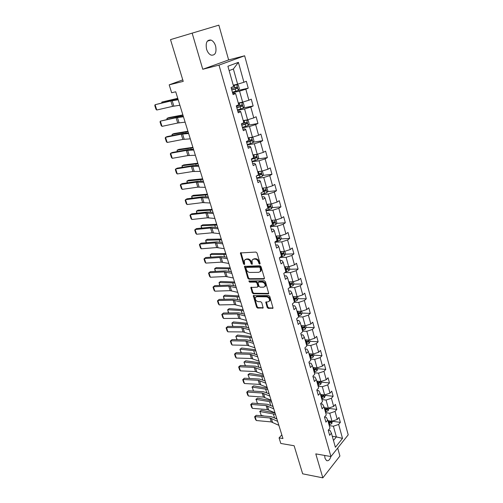 <?xml version="1.0" encoding="UTF-8"?>
<svg xmlns="http://www.w3.org/2000/svg" width="503" height="503" viewBox="0 0 503 503"><rect width="100%" height="100%" fill="white"/><g stroke="black" fill="none" stroke-linecap="round" stroke-linejoin="round"><path stroke-width="0.75" d="M259.711 264.144L260.101 263.453L257.039 253.028L255.908 252.072L240.428 252.94L243.49 263.855L244.263 264.509L244.615 264.289L244.32 260.365L245.936 259.353L247.168 259.315C248.828 259.454 250.022 260.466 250.739 262.34L251.135 263.666L251.921 264.327L252.286 264.1L251.99 260.17L253.65 259.127L254.908 259.089C256.599 259.234 257.8 260.246 258.523 262.138L258.919 263.478L259.711 264.144M324.655 455.441L324.995 458.246L326.51 460.566C328.34 461.251 329.805 459.912 330.899 456.542M215.642 46.131C214.662 43 213.121 40.976 211.021 40.07C206.928 39.674 205.444 42.698 206.557 49.131C207.544 52.23 209.066 54.23 211.128 55.129C215.234 55.537 216.736 52.538 215.642 46.131M267.181 307.427L268.288 308.377L273.047 308.157L269.809 296.493L268.69 295.538L253.305 295.682L256.574 307.17L257.662 308.106L263.163 307.924L261.78 302.655L260.686 301.712L258.209 301.668C255.964 301.046 255.008 299.669 255.329 297.531L256.719 296.701L266.502 296.827C268.772 297.43 269.753 298.813 269.438 300.976L267.986 301.844L265.804 302.133L267.181 307.427L267.759 306.943L268.866 307.893L273.072 307.993L272.5 308.484M192.133 33.085L202.766 69.269L228.632 59.926L218.862 25.15L170.511 39.624L183.224 81.379L169.19 84.844L171.649 92.747L175.723 91.785L282.956 438.541L279.071 437.899L280.806 443.464L294.123 445.746L302.668 473.826L322.832 477.85L339.915 456.007L337.689 448.072M202.766 69.269L219 65.12L330.936 456.548L315.79 453.882L322.832 477.85M263.842 279.071L264.408 278.102L261.057 266.691L259.925 265.735L244.477 266.37L247.834 278.234L248.935 279.171L263.842 279.071L264.427 278.618M265.465 281.705L268.747 293.557L268.206 293.884L253.33 293.746L252.236 292.809L250.834 287.471L257.322 287.175L257.869 286.232L256.92 283.063L255.813 282.12L249.582 282.145L248.834 281.039L264.339 280.749L265.465 281.705M219 65.12L244.64 55.783L348.214 434.85L330.936 456.548M332.37 421.263L340.355 422.375L338.984 417.415L337.268 419.464L335.048 411.441L336.777 409.417L335.394 404.381L333.652 406.399L331.402 398.263L333.156 396.27L331.747 391.164L329.987 393.145L327.698 384.896L329.484 382.94L328.057 377.759L326.265 379.708L323.945 371.34L325.755 369.416L324.309 364.166L322.492 366.071L320.141 357.589L321.977 355.703L320.505 350.371L318.663 352.245L316.274 343.637L318.141 341.789L316.651 336.381L314.777 338.211L312.357 329.478L314.249 327.667L312.734 322.184L310.835 323.976L308.383 315.111L310.301 313.344L308.767 307.779L306.836 309.527L304.346 300.53L306.296 298.807L304.736 293.161L302.775 294.865L300.247 285.735L302.228 284.057L300.643 278.322L298.656 279.989L296.091 270.715L298.097 269.08L296.493 263.264L294.475 264.88L291.866 255.467L293.909 253.877L292.281 247.973L290.225 249.545L287.584 239.988L289.653 238.447L287.999 232.449L285.918 233.97L283.227 224.269L285.333 222.779L283.654 216.686L281.535 218.157L278.807 208.305L280.951 206.865L279.247 200.678L277.09 202.099L274.317 192.089L276.493 190.706L274.764 184.425L272.576 185.783L269.759 175.616L271.972 174.29L270.212 167.908L267.986 169.215L265.125 158.885L267.376 157.615L265.59 151.133L263.327 152.378L260.422 141.884L262.704 140.677L260.887 134.087L258.592 135.276L255.637 124.612L257.964 123.461L256.115 116.765L253.776 117.891L250.777 107.051L253.141 105.97L251.267 99.166L248.884 100.223L245.835 89.207L248.237 88.188L246.332 81.272L243.917 82.266L238.403 62.353L227.909 66.251L233.618 86.485L231.091 87.522L233.096 94.602L235.605 93.539L234.712 93.181L232.814 93.596M340.355 422.375L338.651 424.438L342.512 438.396L335.394 447.28L331.414 433.177L329.647 435.321L328.22 430.279L329.999 428.154L327.711 420.049L325.919 422.155L324.466 417.037L326.258 417.295L327.711 420.049M235.605 93.539L238.762 104.731L236.278 105.837L238.252 112.798L240.723 111.666L243.823 122.675L241.383 123.845L243.326 130.692L245.753 129.497L248.803 140.324L246.401 141.563L248.312 148.297L250.695 147.033L253.701 157.684L251.343 158.986L253.216 165.613L255.568 164.286L258.523 174.767L256.197 176.132L258.045 182.652L260.353 181.262L263.264 191.58L260.982 193.001L262.799 199.414L265.068 197.968L267.929 208.123L265.685 209.6L267.47 215.913L269.702 214.416L272.525 224.407L270.312 225.935L272.073 232.153L274.273 230.6L277.046 240.434L274.871 242.018L276.606 248.136L278.763 246.533L281.498 256.216L279.36 257.85L281.064 263.874L283.189 262.22L285.88 271.752L283.774 273.437L285.452 279.372L287.546 277.669L290.193 287.056L288.125 288.785L289.778 294.626L291.841 292.878L294.45 302.127L292.406 303.906L294.035 309.659L296.066 307.861L298.637 316.972L296.625 318.789L298.235 324.46L300.228 322.618L302.762 331.59L300.781 333.458L302.366 339.041L304.328 337.161L306.824 346.001L304.875 347.906L306.434 353.408L308.37 351.484L310.829 360.192L308.911 362.141L310.445 367.561L312.35 365.599L314.771 374.182L312.885 376.169L314.4 381.507L316.274 379.507L318.663 387.964L316.802 389.988L318.292 395.251L320.141 393.214L322.492 401.551L320.663 403.613L322.134 408.801L323.957 406.726L326.271 414.95L324.466 417.037M325.636 412.693L329.742 413.233L331.986 421.25L327.887 420.678M331.986 421.25L337.268 419.464M329.742 413.233L335.048 411.441M321.939 399.571L326.057 400.061L328.333 408.191L324.221 407.669M320.725 403.834L322.517 404.054L323.957 406.726M328.333 408.191L333.652 406.399M326.057 400.061L331.402 398.263M318.185 386.266L322.316 386.7L324.624 394.943L320.499 394.478M316.928 390.429L318.726 390.624L320.141 393.214M324.624 394.943L329.987 393.145M322.316 386.7L327.698 384.896M314.375 372.773L318.525 373.151L320.864 381.513L316.727 381.098M313.073 376.829L314.878 377.005L316.274 379.507M320.864 381.513L326.265 379.708M318.525 373.151L323.945 371.34M310.514 359.079L314.677 359.406L317.047 367.888L312.897 367.53M309.163 363.034L310.973 363.185L312.35 365.599M317.047 367.888L322.492 366.071M314.677 359.406L320.141 357.589M306.597 345.196L310.772 345.46L313.18 354.062L309.012 353.766M305.195 349.038L307.012 349.157L308.37 351.484M313.18 354.062L318.663 352.245M310.772 345.46L316.274 343.637M302.624 331.106L306.805 331.307L309.251 340.041L305.076 339.802M301.171 334.835L302.995 334.929L304.328 337.161M309.251 340.041L314.777 338.211M306.805 331.307L312.357 329.478M298.587 316.808L302.787 316.947L305.271 325.812L301.077 325.63M297.091 320.424L298.914 320.493L300.228 322.618M305.271 325.812L310.835 323.976M302.787 316.947L308.383 315.111M294.255 302.297L298.707 302.372L301.228 311.37L297.022 311.25M292.941 305.793L294.777 305.83L296.066 307.861M301.228 311.37L306.836 309.527M298.707 302.372L304.346 300.53M289.577 287.571L294.569 287.584L297.122 296.713L292.903 296.663M288.735 290.941L290.571 290.954L291.841 292.878M297.122 296.713L302.775 294.865M294.569 287.584L300.247 285.735M284.761 272.645L290.363 272.569L292.96 281.837L288.728 281.85M284.465 275.87L286.308 275.851L287.546 277.669M292.96 281.837L298.656 279.989M290.363 272.569L296.091 270.715M279.787 257.517L286.094 257.329L288.728 266.735L284.491 266.823M280.127 260.567L281.976 260.516L283.189 262.22M288.728 266.735L294.475 264.88M286.094 257.329L291.866 255.467M274.915 242.176L281.762 241.855L284.44 251.406L280.184 251.563M275.719 245.024L277.574 244.942L278.763 246.533M284.44 251.406L290.225 249.545M281.762 241.855L287.584 239.988M270.495 226.583L277.367 226.143L280.077 235.838L275.814 236.07M271.249 229.242L273.11 229.129L274.273 230.6M280.077 235.838L285.918 233.97M277.367 226.143L283.227 224.269M266.012 210.744L272.896 210.185L275.657 220.031L271.375 220.333M266.709 213.215L268.571 213.071L269.702 214.416M275.657 220.031L281.535 218.157M272.896 210.185L278.807 208.305M261.453 194.667L268.357 193.976L271.161 203.979L266.867 204.363M262.094 196.937L263.962 196.755L265.068 197.968M271.161 203.979L277.09 202.099M268.357 193.976L274.317 192.089M256.826 178.332L263.748 177.509L266.596 187.669L262.289 188.135M257.41 180.395L259.284 180.175L260.353 181.262M266.596 187.669L272.576 185.783M263.748 177.509L269.759 175.616M252.122 161.746L259.064 160.784L261.956 171.108L257.643 171.655M252.644 163.594L254.524 163.337L255.568 164.286M261.956 171.108L267.986 169.215M259.064 160.784L265.125 158.885M247.344 144.889L254.311 143.789L257.247 154.276L252.921 154.911M247.809 146.518L249.689 146.222L250.695 147.033M257.247 154.276L263.327 152.378M254.311 143.789L260.422 141.884M242.496 127.762L249.475 126.517L252.456 137.181L248.124 137.897M242.892 129.164L244.779 128.831L245.753 129.497M252.456 137.181L258.592 135.276M249.475 126.517L255.637 124.612M237.561 110.358L244.559 108.969L247.595 119.802L243.245 120.613M237.894 111.521L239.786 111.15L240.723 111.666M247.595 119.802L253.776 117.891M244.559 108.969L250.777 107.051M232.549 92.671L239.566 91.131L242.647 102.14L238.29 103.046M242.647 102.14L248.884 100.223M239.566 91.131L245.835 89.207M238.403 62.353L233.373 68.999L237.623 84.19L233.254 85.189M237.623 84.19L243.917 82.266M228.632 59.926L244.64 55.783M281.818 434.875L279.071 437.899M182.765 79.87L169.19 84.844M233.373 68.999L229.142 70.609M332.288 436.277L336.375 436.912L333.382 426.223L329.289 425.632M333.476 440.477L336.375 436.912L342.512 438.396M328.358 430.109L329.943 430.348L331.414 433.177M333.382 426.223L338.651 424.438M238.284 90.395L248.237 88.188M243.395 107.925L253.141 105.97M248.381 125.184L257.964 123.461M253.279 142.186L262.704 140.677M258.089 158.923L267.376 157.615M262.817 175.402L271.972 174.29M267.464 191.637L276.493 190.706M272.035 207.62L280.951 206.865M276.531 223.37L285.333 222.779M280.951 238.887L289.653 238.447M280.963 254.311L281.661 254.292M285.302 254.166L293.909 253.877M285.188 269.3L286.565 269.281M289.583 269.224L298.097 269.08M289.357 284.069L291.042 284.069M293.796 284.063L302.228 284.057M293.595 298.625L295.292 298.65M297.952 298.688L306.296 298.807M298.436 312.992L299.423 313.023M302.039 313.099L310.301 313.344M303.001 327.17L303.466 327.189M306.063 327.308L314.249 327.667M309.999 341.304L318.141 341.789M313.866 355.105L321.977 355.703M317.67 368.712L325.755 369.416M321.423 382.129L329.484 382.94M325.12 395.352L333.156 396.27M328.773 408.398L336.777 409.417M260.133 263.673L259.127 261.686C258.41 259.8 257.203 258.787 255.518 258.643L254.908 259.089M252.89 259.296L255.518 258.643M245.213 259.504L247.778 258.875C249.438 259.014 250.626 260.02 251.349 261.893L252.336 263.855M241 252.625L244.1 263.409L244.665 264.031M245.036 266.056L248.438 277.782L249.532 278.719L264.427 278.605M260.183 267.785L259.397 267.112L246.281 267.376L245.91 268.061L246.325 269.445C247.042 271.287 248.218 272.293 249.865 272.45L258.825 272.324L260.523 271.262L260.183 267.785L260.787 267.326L259.994 266.659L259.397 267.112M246.219 267.382L246.885 266.93L259.994 266.659M260.252 271.683L261.12 270.809L261.202 268.734L260.598 269.187M260.787 267.326L261.202 268.734M268.206 293.884L268.791 293.412L253.921 293.274L253.33 293.746M251.374 287.163L252.827 292.337L253.921 293.274M258.052 286.697L258.46 285.767L257.517 282.604L256.411 281.661L250.18 281.686L249.582 282.145M249.381 280.825L250.18 281.686M263.616 287.188L265.05 286.314C265.389 284.094 264.408 282.692 262.113 282.101L258.63 282.108L258.083 283.063L259.026 286.238L260.139 287.182L263.616 287.188M264.886 286.584L265.641 285.842C265.98 283.629 264.999 282.227 262.704 281.636L262.113 282.101M258.498 282.12L259.221 281.649L262.704 281.636M266.339 301.813L267.759 306.943M269.294 301.222L270.017 300.492C270.331 298.336 269.356 296.952 267.087 296.349L266.502 296.827M256.052 296.827L257.303 296.229L267.087 296.349M253.845 295.374L257.159 306.692L258.24 307.629L263.214 307.748L262.635 308.232M232.411 92.194L238.315 90.383L239.327 88.679L238.365 85.24L236.706 84.636L233.398 85.705M236.706 84.636L233.367 85.585M177.748 98.324L161.847 102.071L177.817 98.557M231.795 90.018L237.095 88.434L236.982 87.044L231.405 88.641M235.863 87.34L235.813 88.723L231.764 89.892M161.752 102.87L161.847 102.071L162.073 102.794M179.885 105.24L172.535 106.378L156.779 110.012L155.081 104.718L154.786 105.561L155.968 109.258L156.779 110.012M178.188 99.757L170.85 100.984L155.081 104.718L172.46 100.33L178.062 99.343M237.435 109.912L243.289 108.107L244.282 106.385L243.333 103.002L241.704 102.455L238.428 103.53M241.704 102.455L238.384 103.379M182.872 114.91L168.845 117.608L167.002 118.343L182.973 115.218M236.831 107.774L242.081 106.202L241.987 104.838L236.441 106.416M240.912 105.127L240.805 106.466L236.781 107.617M166.983 119.349L167.002 118.343L167.304 119.28M242.377 127.353L248.18 125.543L249.155 123.807L248.224 120.481L246.621 119.984L243.377 121.072M246.621 119.984L243.32 120.89M187.927 131.245L173.9 133.603L172.089 134.376L188.04 131.623M241.78 125.241L246.992 123.688L246.91 122.342L241.402 123.908M245.866 122.625L245.716 123.92L241.723 125.052M172.133 135.59L172.089 134.376L172.454 135.521M185.117 122.166L177.741 123.028L162.016 126.36L160.344 121.148L160.042 121.946L161.205 125.587L162.016 126.36M183.45 116.771L176.081 117.721L160.344 121.148L177.666 117.017L183.281 116.231M190.272 138.834L182.872 139.425L167.178 142.462L165.531 137.332L165.217 138.086L166.367 141.67L167.178 142.462M188.631 133.521L181.237 134.194L165.531 137.332L167.109 136.59L182.796 133.458L188.424 132.861M251.085 137.407L248.243 138.331M249.878 137.608L248.18 138.118M192.901 147.341L178.886 149.366L177.1 150.171L193.039 147.781M251.707 137.306L253.034 137.677L253.952 140.953L252.99 142.707L247.237 144.506M246.652 142.431L251.821 140.897L251.758 139.564L248.388 140.538M250.746 139.847L250.551 141.098L246.589 142.211M177.207 151.579L177.1 150.171L177.528 151.522M255.53 154.528L253.034 155.32M254.204 154.723L252.965 155.069M197.805 163.192L183.796 164.902L182.036 165.739L197.962 163.701M256.769 154.352L257.769 154.603L258.674 157.829L257.725 159.596L252.022 161.394M251.443 159.35L256.58 157.829L256.524 156.515L253.613 157.37M255.537 156.798L255.31 158.005L251.374 159.099M182.205 167.336L182.036 165.739L182.526 167.285M259.95 171.36L257.75 172.039M258.429 171.554L257.674 171.756M202.634 178.81L188.638 180.212L186.896 181.08L202.81 179.382M261.818 171.127L262.428 171.265L263.321 174.44L262.39 176.22L256.731 178.012M256.624 175.88L261.258 174.491L261.214 173.202L258.322 174.057M260.246 173.485L259.988 174.648L257.586 175.314M187.135 182.866L186.896 181.08L187.449 182.815M195.346 155.245L187.927 155.578L172.265 158.326L170.643 153.27L170.316 153.981L171.454 157.521L172.265 158.326M193.73 150.013L186.311 150.428L170.643 153.27L172.196 152.491L187.845 149.643L193.492 149.24M200.345 171.41L192.901 171.485L177.276 173.956L175.679 168.977L175.346 169.649L176.459 173.133L177.276 173.956M198.754 166.254L191.316 166.411L175.679 168.977L177.207 168.159L192.819 165.594L198.478 165.368M205.268 187.323L197.805 187.154L182.212 189.361L180.64 184.45L180.294 185.085L181.394 188.512L182.212 189.361M203.696 182.249L196.239 182.155L180.64 184.45L182.143 183.601L197.723 181.3L203.394 181.256M264.333 187.915L262.396 188.493M262.641 188.097L262.308 188.185M207.393 194.202L193.404 195.302L191.693 196.195L207.588 194.831M266.772 187.619L267.892 190.788L266.98 192.586L261.371 194.378M262.792 191.869L265.861 190.901L265.829 189.625L262.956 190.48M264.88 189.908L264.597 191.033L263.22 191.423M191.983 198.163L191.693 196.195L192.303 198.119M210.116 203.005L202.634 202.596L187.078 204.539L185.525 199.697L185.173 200.295L186.261 203.677L187.078 204.539M208.569 198.006L201.093 197.673L185.525 199.697L187.003 198.811L202.552 196.78L208.229 196.906M268.684 204.199L266.961 204.696M212.084 209.367L198.107 210.172L196.415 211.103L212.297 210.053M271.551 203.853L272.4 206.89L271.501 208.701L265.936 210.487M267.866 207.884L270.4 207.054L270.375 205.796L267.514 206.651M269.445 206.079L269.136 207.161L267.766 207.544M196.767 213.241L196.415 211.103L197.082 213.203M214.894 218.453L207.393 217.812L191.876 219.497L190.348 214.724L189.983 215.284L191.052 218.616L191.876 219.497M213.373 213.524L205.872 212.958L190.348 214.724L191.8 213.806L207.305 212.027L213.002 212.323M272.991 220.22L271.463 220.647M216.705 224.319L202.74 224.841L201.074 225.79L216.938 225.061M276.04 219.912L276.832 222.741L275.946 224.564L270.432 226.35M272.349 223.791L274.864 222.955L274.852 221.716L272.01 222.578M273.695 221.798L273.607 223.043L272.249 223.42M201.483 228.098L201.074 225.79L201.797 228.066M219.597 233.669L212.077 232.801L196.604 234.241L195.095 229.538L194.724 230.06L195.78 233.348L196.604 234.241M218.101 228.815L210.587 228.022L195.095 229.538L196.522 228.588L211.996 227.06L217.698 227.513M277.247 235.989L275.896 236.36M221.263 239.051L207.311 239.296L205.664 240.277L221.509 239.849M280.46 235.718L281.202 238.359L280.328 240.189L274.984 241.937M276.769 239.453L279.259 238.623L279.259 237.397L276.43 238.259M278.121 237.466L278.008 238.686L276.656 239.057M206.129 242.748L205.664 240.277L206.444 242.716M224.237 248.664L216.699 247.577L201.263 248.778L199.773 244.144L199.402 244.628L200.439 247.866L201.263 248.778M222.76 243.88L215.227 242.867L199.773 244.144L201.181 243.156L216.617 241.868L222.326 242.484M281.46 251.513L280.259 251.833M225.753 253.575L211.82 253.55L210.197 254.556L226.017 254.424M284.817 251.28L285.503 253.732L284.648 255.581L280.397 257.052M281.12 254.876L283.591 254.046L283.598 252.833L280.787 253.701M282.485 252.896L282.34 254.09L281.001 254.455M210.707 257.184L210.197 254.556L211.021 257.165M228.808 263.44L221.257 262.145L205.853 263.107L204.388 258.536L204.004 258.988L205.029 262.182L205.853 263.107M227.35 258.724L219.805 257.498L204.388 258.536L205.777 257.523L221.169 256.467L226.891 257.234M285.616 266.797L284.56 267.068M230.185 267.892L216.259 267.609L214.662 268.633L230.462 268.797M289.106 266.615L289.741 268.885L288.898 270.74L285.585 271.991M285.402 270.073L287.854 269.243L287.873 268.042L285.075 268.91M287.854 269.243L285.276 269.627M215.227 271.419L214.662 268.633L215.536 271.406M233.31 278.002L225.746 276.499L210.386 277.241L208.94 272.733L208.55 273.148L209.562 276.298L210.386 277.241M231.87 273.355L224.313 271.922L208.94 272.733L210.304 271.683L225.658 270.859L231.386 271.777M289.722 281.85L288.791 282.082M234.549 282.007L220.641 281.466L219.063 282.523L234.844 282.963M293.331 281.718L293.915 283.805L293.086 285.673L290.137 286.848M289.627 285.038L292.061 284.208L292.08 283.026L289.307 283.893M292.061 284.208L289.495 284.566M219.679 285.459L219.063 282.523L219.987 285.446M237.749 292.356L230.173 290.652L214.85 291.174L213.429 286.729L213.027 287.112L214.026 290.218L214.85 291.174M236.335 287.779L228.764 286.138L213.429 286.729L214.768 285.654L230.085 285.05L235.819 286.106M293.777 296.669L292.966 296.871M238.856 295.927L224.967 295.142L223.407 296.223L239.164 296.933M297.493 296.594L298.028 298.505L297.21 300.385L294.286 301.567M293.79 299.782L296.198 298.958L296.229 297.789L293.469 298.656M296.198 298.958L293.645 299.291M224.068 299.304L223.407 296.223L224.382 299.291M242.125 306.503L234.543 304.611L219.258 304.912L217.849 300.53L217.447 300.882L218.428 303.944L219.258 304.912M240.73 301.995L233.147 300.159L217.849 300.53L219.17 299.423L234.448 299.04L240.189 300.241M243.1 309.653L229.23 308.628L227.689 309.729L243.421 310.703M297.782 311.275L297.078 311.445M301.593 311.25L302.083 312.998L301.278 314.878L298.38 316.066M297.883 314.312L300.278 313.482L300.316 312.332L297.575 313.206M300.278 313.482L297.738 313.797M228.4 312.954L227.689 309.729L228.708 312.948M246.439 320.455L238.843 318.374L223.602 318.462L222.213 314.142L221.804 314.457L223.514 313.011L238.755 312.835L244.496 314.168M223.514 313.011L222.213 314.142L237.473 313.979L245.062 316.003M223.602 318.462L222.772 317.481L221.804 314.457M247.287 323.196L233.436 321.933L231.914 323.058L247.621 324.29M301.731 325.655L301.127 325.799M305.635 325.686L306.076 327.271L305.283 329.169L302.41 330.358M301.926 328.629L304.296 327.805L304.34 326.661L301.618 327.535M304.296 327.805L301.775 328.094M232.726 326.416L231.914 323.058L232.983 326.416M250.689 334.206L243.087 331.942L227.884 331.829L226.52 327.566L226.099 327.855L227.802 326.409L242.993 326.434L248.74 327.906M227.802 326.409L226.52 327.566L241.736 327.61L249.337 329.823M227.884 331.829L227.06 330.836L226.099 327.855M251.412 336.551L237.586 335.061L236.083 336.205L251.764 337.689M305.635 339.833L305.12 339.953M309.615 339.921L310.011 341.342L309.232 343.247L306.384 344.448M305.906 342.738L308.264 341.914L308.308 340.789L305.598 341.663M308.264 341.914L305.749 342.185M236.995 339.701L235.838 336.388L237.586 335.061M235.838 336.388L237.196 339.701M254.883 347.768L247.275 345.328L232.116 345.014L230.764 340.808L230.343 341.065L232.028 339.626L247.18 339.852L252.927 341.449M232.028 339.626L230.764 340.808L245.942 341.053L253.55 343.442M232.116 345.014L231.286 344.008L230.343 341.065M255.486 349.723L241.679 348.013L240.195 349.176L255.851 350.905M309.496 353.798L309.049 353.898M313.539 353.942L313.891 355.212L313.124 357.124L310.301 358.331M309.829 356.646L312.168 355.822L312.218 354.709L309.527 355.583M312.168 355.822L309.666 356.067M241.207 352.804L239.944 349.334L241.679 348.013M239.944 349.334L241.346 352.81M259.02 361.141L251.406 358.526L236.284 358.023L234.951 353.873L234.524 354.106L236.196 352.666L251.311 353.087L257.058 354.81M236.196 352.666L234.951 353.873L250.085 354.313L257.699 356.879M236.284 358.023L235.454 357.004L234.524 354.106M259.504 362.713L245.722 360.796L244.257 361.978L259.888 363.939M313.3 367.567L312.929 367.649M317.406 367.768L317.72 368.888L316.959 370.805L314.161 372.013M313.696 370.359L316.016 369.535L316.073 368.429L313.4 369.309M316.016 369.535L313.526 369.762M245.363 365.738L243.993 362.103L245.722 360.796M243.993 362.103L245.445 365.738M263.1 374.333L255.48 371.547L240.396 370.856L239.082 366.762L238.648 366.964L240.308 365.53L255.379 366.14L261.139 367.982M240.308 365.53L239.082 366.762L254.178 367.391L261.799 370.126M240.396 370.856L239.566 369.831L238.648 366.964M263.471 375.54L249.708 373.402L248.262 374.609L263.861 376.804M321.216 381.393L321.486 382.368L320.744 384.292L317.965 385.505M317.506 383.871L319.807 383.053L319.87 381.959L317.217 382.84M319.807 383.053L317.33 383.255M249.457 378.495L247.992 374.71L249.708 373.402M247.992 374.71L249.494 378.495M267.124 387.341L259.498 384.393L244.458 383.525L243.163 379.482L242.723 379.658L244.37 378.225L259.397 379.023L265.156 380.978M244.37 378.225L243.163 379.482L258.215 380.299L265.842 383.192M244.458 383.525L243.628 382.481L242.723 379.658M267.382 388.19L253.638 385.851L252.217 387.077L267.785 389.492M324.976 394.83L325.208 395.66L324.473 397.59L321.719 398.81M268.527 393.547L269.036 393.528M253.468 391.038L252.217 387.077L253.468 391.038L253.877 391.108M321.266 397.2L323.548 396.377L323.618 395.295L320.977 396.182M323.548 396.377L321.084 396.565M251.94 387.153L253.638 385.851M271.092 400.174L263.459 397.068L248.463 396.018L247.187 392.032L246.74 392.183L248.375 390.756L263.365 391.724L269.118 393.799M248.375 390.756L247.187 392.032L262.195 393.025L269.822 396.081M248.463 396.018L247.633 394.968L246.74 392.183M271.243 400.671L257.523 398.137L256.115 399.382L271.658 402.016M328.679 408.071L328.874 408.763L328.151 410.706L325.422 411.926M272.054 406.003L272.89 405.996M257.354 403.293L256.115 399.382L257.354 403.293L259.19 403.645M324.976 410.335L327.239 409.517L327.315 408.449L324.687 409.335M327.239 409.517L324.787 409.681M255.832 399.426L257.523 398.137M275.009 412.837L267.37 409.574L252.418 408.354L251.154 404.418L250.708 404.538L252.324 403.117L267.275 404.261L273.028 406.449M252.324 403.117L251.154 404.418L266.125 405.588L273.758 408.801M252.418 408.354L251.588 407.292L250.708 404.538M275.053 412.994L261.359 410.266L259.969 411.529L275.481 414.371M332.332 421.13L331.779 423.633L329.069 424.859M275.531 418.282L276.694 418.301M261.189 415.384L259.969 411.529L261.189 415.384L264.339 416.038M328.629 423.293L330.88 422.476L330.955 421.42L328.346 422.306M330.88 422.476L328.44 422.621M259.68 411.548L261.359 410.266M278.869 425.331L271.23 421.916L256.323 420.527L255.071 416.641L254.619 416.736L256.228 415.321L271.136 416.635L276.889 418.93M256.228 415.321L255.071 416.641L269.998 417.98L277.637 421.344M256.323 420.527L255.493 419.452L254.619 416.736M259.127 261.686L258.523 262.138M254.26 258.68L253.65 259.127M251.745 263.22L251.135 263.666M251.349 261.893L250.739 262.34M247.778 258.875L247.168 259.315M246.545 258.913L245.936 259.353M244.1 263.409L243.49 263.855M241.019 253.191L240.403 253.625M259.523 263.031L258.919 263.478M249.532 278.719L248.935 279.171M248.438 277.782L247.834 278.234M245.062 266.584L244.452 267.03M246.885 266.93L246.281 267.376M252.827 292.337L252.236 292.809M251.406 287.634L250.815 288.1M258.46 285.767L257.869 286.232M257.517 282.604L256.92 283.063M256.411 281.661L255.813 282.12M259.221 281.649L258.63 282.108M266.37 302.253L265.785 302.731M257.303 296.229L256.719 296.701M258.24 307.629L257.662 308.106M257.159 306.692L256.574 307.17M253.877 295.821L253.286 296.292M268.866 307.893L268.288 308.377M238.34 90.339L236.75 84.655M234.8 87.66L234.184 85.479M235.806 91.225L235.19 89.044M175.629 99.085L175.817 99.701M235.813 88.723L237.095 88.434M173.856 106.114L172.171 100.713M172.535 106.378L170.85 100.984M243.314 108.063L241.742 102.467M239.818 105.46L239.208 103.31M240.805 108.962L240.195 106.818M180.784 115.703L181.03 116.501M240.805 106.466L242.081 106.202M248.205 125.499L246.659 119.997M244.747 122.971L244.15 120.852M245.722 126.416L245.124 124.304M185.865 132.069L186.167 133.043M245.716 123.92L246.992 123.688M179.068 122.801L177.408 117.482M177.741 123.028L176.081 117.721M184.199 139.237L182.564 133.993M182.872 139.425L181.237 134.194M253.015 142.663L251.519 137.338M249.601 140.199L249.016 138.118M250.557 143.594L249.972 141.513M190.87 148.19L191.222 149.334M250.551 141.098L251.821 140.897M257.75 159.552L256.31 154.415M254.38 157.156L253.801 155.106M255.317 160.495L254.744 158.451M195.793 164.072L196.201 165.38M255.31 158.005L256.58 157.829M262.415 176.176L261.026 171.227M259.083 173.849L258.511 171.831M260.007 177.138L259.441 175.119M200.653 179.722L201.106 181.187M259.988 174.648L261.258 174.491M189.247 155.421L187.638 150.259M187.927 155.578L186.311 150.428M194.227 171.36L192.636 166.279M192.901 171.485L191.316 166.411M199.125 187.066L197.566 182.055M197.805 187.154L196.239 182.155M267.005 192.542L265.666 187.77M263.71 190.279L263.151 188.292M264.622 193.517L264.062 191.53M205.431 195.139L205.941 196.761M264.597 191.033L265.861 190.901M203.954 202.539L202.413 197.604M202.634 202.596L201.093 197.673M271.519 208.651L270.23 204.061M268.269 206.456L267.715 204.501M269.162 209.638L268.615 207.689M210.147 210.329L210.7 212.103M269.136 207.161L270.4 207.054M208.714 217.78L207.198 212.92M207.393 217.812L205.872 212.958M275.971 224.52L274.732 220.1M272.752 222.383L272.211 220.459M273.638 225.52L273.098 223.596M214.794 225.3L215.391 227.218M273.607 223.043L274.864 222.955M213.404 232.801L211.908 228.01M212.077 232.801L210.587 228.022M280.353 240.145L279.159 235.888M277.172 238.064L276.637 236.171M278.04 241.157L277.505 239.265M219.371 240.057L220.012 242.119M278.008 238.686L279.259 238.623M218.025 247.608L216.548 242.886M216.699 247.577L215.227 242.867M284.667 255.53L283.522 251.437M281.523 253.512L280.995 251.645M282.378 256.555L281.856 254.694M223.885 254.6L224.571 256.8M282.34 254.09L283.591 254.046M222.578 262.201L221.125 257.549M221.257 262.145L219.805 257.498M288.917 270.689L287.817 266.753M285.811 268.728L285.289 266.886M286.653 271.727L286.138 269.891M228.337 268.942L229.06 271.274M227.067 276.587L225.64 271.997M225.746 276.499L224.313 271.922M293.104 285.622L292.042 281.837M290.03 283.717L289.521 281.9M290.86 286.666L290.35 284.861M232.726 283.082L233.493 285.547M231.493 290.765L230.085 286.245M230.173 290.652L228.764 286.138M297.229 300.335L296.21 296.701M294.192 298.48L293.689 296.695M295.01 301.391L294.507 299.606M237.051 297.022L237.856 299.612M235.857 304.749L234.467 300.285M234.543 304.611L233.147 300.159M301.297 314.834L300.316 311.344M298.285 313.029L297.795 311.275M299.096 315.897L298.6 314.142M241.314 310.766L242.157 313.482M240.164 318.531L238.787 314.136M238.843 318.374L237.473 313.979M305.302 329.119L304.365 325.768M302.328 327.365L301.844 325.661M303.12 330.194L302.636 328.459M245.527 324.322L246.401 327.157M244.408 332.125L243.05 327.786M243.087 331.942L241.736 327.61M309.251 343.197L308.352 339.99M306.308 341.499L305.843 339.846M307.088 344.278L306.61 342.574M249.677 337.695L250.588 340.644M248.589 345.536L247.256 341.254M247.275 345.328L245.942 341.053M313.143 357.08L312.281 353.999M310.232 355.42L309.779 353.816M311.005 358.167L310.527 356.489M253.77 350.887L254.719 353.949M252.72 358.758L251.399 354.54M251.406 358.526L250.085 354.313M316.978 370.755L316.154 367.812M314.098 369.152L313.658 367.592M314.859 371.855L314.394 370.195M257.806 363.902L258.787 367.071M256.788 371.799L255.493 367.643M255.48 371.547L254.178 367.391M320.763 384.242L319.971 381.425M317.909 382.682L317.487 381.173M318.663 385.348L318.198 383.714M261.786 376.741L262.805 380.01M260.805 384.669L259.523 380.564M259.498 384.393L258.215 380.299M324.492 397.54L323.737 394.842M321.669 396.024L321.254 394.566M322.41 398.653L321.951 397.043M265.722 389.404L266.766 392.78M264.767 397.364L263.503 393.315M263.459 397.068L262.195 393.025M328.17 410.655L327.447 408.078M325.372 409.184L324.976 407.763M326.101 411.775L325.655 410.184M269.602 401.903L270.677 405.38M268.677 409.895L267.433 405.896M267.37 409.574L266.125 405.588M331.791 423.583L331.106 421.124M329.031 422.155L328.641 420.785M329.748 424.714L329.308 423.149M273.425 414.239L274.537 417.811M272.538 422.256L271.306 418.307M271.23 421.916L269.998 417.98M207.349 41.12L211.021 40.07M240.868 252.632L240.428 252.94M244.892 266.068L244.477 266.37M261.12 270.809L260.523 271.262M251.211 287.175L250.834 287.471M258.441 286.396L257.85 286.861M265.641 285.842L265.05 286.314M266.169 301.831L265.804 302.133M270.017 300.492L269.438 300.976M253.675 295.387L253.305 295.682M236.284 87.201L236.982 87.044M241.421 104.951L241.987 104.838M246.42 122.43L246.91 122.342M251.318 139.633L251.758 139.564M256.121 156.571L256.524 156.515M260.837 173.246L261.214 173.202M265.477 189.662L265.829 189.625M270.042 205.821L270.375 205.796M274.531 221.741L274.852 221.716"/></g></svg>
